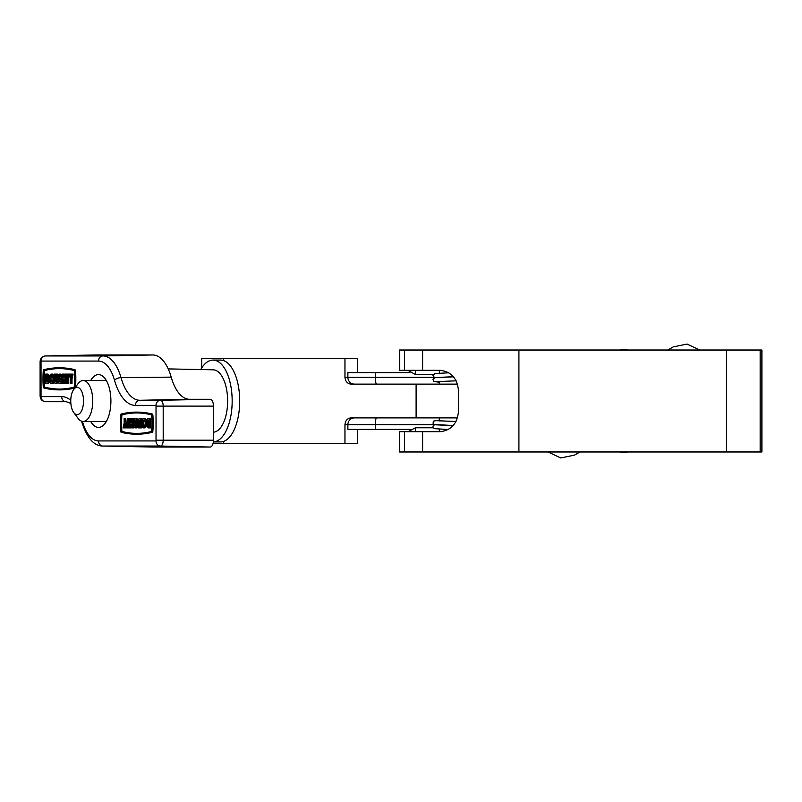 <?xml version="1.0" encoding="UTF-8"?>
<svg xmlns="http://www.w3.org/2000/svg" width="802" height="802" viewBox="0 0 802 802"><rect width="100%" height="100%" fill="white"/><g stroke="black" fill="none" stroke-linecap="round" stroke-linejoin="round"><path stroke-width="1.2" d="M404.559 350.023L404.559 370.313L399.446 370.313L399.446 350.023L761.9 350.023L761.9 451.977L399.446 451.977L399.446 431.687L399.687 451.977M399.687 431.687L440.168 431.687C451.225 430.383 457.34 423.566 458.503 411.225L458.503 390.774C457.34 378.434 451.225 371.617 440.168 370.313L404.559 370.313M404.559 431.687L404.559 451.977M726.602 350.023L726.602 451.977M457.511 417.882L351.166 417.882C347.406 418.263 345.341 420.529 344.96 424.699L344.96 443.456L357.732 443.456L357.732 429.391M201.673 368.008L201.673 358.544L344.96 358.544L344.96 377.301C345.351 381.481 347.416 383.747 351.166 384.118L457.511 384.118M213.061 443.456L344.96 443.456M357.732 372.609L357.732 358.544L344.96 358.544M375.306 372.609L347.888 372.609L347.888 377.301L375.306 377.301L375.306 372.609L409.912 372.609M434.343 424.699L347.888 424.699L347.888 429.391L410.353 429.391M433.27 374.564L415.456 374.564L415.456 370.474L439.366 370.474M408.098 431.687L415.456 427.767L433.24 427.767M77.142 387.356A13.644 6.386 -90 0 0 73.754 389.431A13.644 6.386 -90 0 0 73.754 412.569A13.644 6.386 -90 0 0 77.142 414.644A13.644 6.386 -90 0 0 83.528 401A13.644 6.386 -90 0 0 77.142 387.356M106.365 421.461L83.167 421.461A20.461 9.584 90 0 1 78.085 418.343L73.754 412.569M73.754 389.431L78.085 383.657A20.461 9.584 90 0 1 83.167 380.539A20.461 9.584 90 0 1 92.751 401A20.461 9.584 90 0 1 83.167 421.461M106.365 380.539L83.167 380.539M90.696 421.461A26.426 12.381 -90 0 0 98.526 427.426A26.426 12.381 -90 0 0 110.907 401A26.426 12.381 -90 0 0 98.526 374.574A26.426 12.381 -90 0 0 90.696 380.539M46.777 381.983A3.148 1.474 -90 0 0 48.25 378.835A3.148 1.474 -90 0 0 46.777 375.687L46.777 381.983M51.539 383.557A4.722 2.216 -90 0 0 53.754 378.835A4.722 2.216 -90 0 0 51.539 374.113A4.722 2.216 -90 0 0 49.323 378.835A4.722 2.216 -90 0 0 51.539 383.557L52.441 383.557A4.722 2.216 -90 0 0 54.215 381.662M51.539 374.113L52.441 374.113A4.722 2.216 -90 0 1 54.095 375.687M51.539 381.983A3.148 1.474 -90 0 0 53.012 378.835A3.148 1.474 -90 0 0 51.539 375.687A3.148 1.474 -90 0 0 50.065 378.835A3.148 1.474 -90 0 0 51.539 381.983M57.042 374.113L56.3 374.113L56.3 380.409A1.574 0.742 90 0 1 55.569 381.983A1.574 0.742 90 0 1 54.827 380.409L54.827 374.113L54.095 374.113L54.095 380.409A3.148 1.474 -90 0 0 55.569 383.557A3.148 1.474 -90 0 0 57.042 380.409L57.042 374.113L57.944 374.113L57.944 376.188M55.569 383.557L56.471 383.557A3.148 1.474 -90 0 0 57.884 381.291M56.02 381.652A1.574 0.742 90 0 1 55.729 380.409L55.729 374.113L54.827 374.113M62.486 377.1L61.834 377.1A4.722 2.216 -90 0 0 59.779 374.113A4.722 2.216 -90 0 0 57.564 378.835A4.722 2.216 -90 0 0 59.779 383.557L60.681 383.557A4.722 2.216 -90 0 0 62.486 381.572M59.779 374.113L60.681 374.113A4.722 2.216 -90 0 1 62.486 376.098M59.779 383.557A4.722 2.216 -90 0 0 61.954 378.053L60.24 378.053L60.24 379.627L61.142 379.627M61.834 377.1L61.012 377.1A3.148 1.474 -90 0 0 59.779 375.687A3.148 1.474 -90 0 0 58.305 378.835A3.148 1.474 -90 0 0 59.779 381.983A3.148 1.474 -90 0 0 61.203 379.627M60.23 375.837A3.148 1.474 -90 0 0 59.208 378.835A3.148 1.474 -90 0 0 60.23 381.832M59.408 389.08A274.254 128.46 90 0 1 44.882 387.206L44.521 386.484A51.268 24.01 -90 0 1 44.521 371.196L44.882 370.464A274.254 128.46 -90 0 1 59.408 368.589M43.97 387.206L43.619 386.484A51.268 24.01 -90 0 1 43.619 371.196L43.97 370.464A274.254 128.46 -90 0 1 58.957 368.589A274.254 128.46 -90 0 1 73.934 370.464L74.295 371.196A51.268 24.01 90 0 1 74.295 386.484L73.934 387.206A274.254 128.46 90 0 1 58.957 389.08A274.254 128.46 90 0 1 43.97 387.206L44.882 387.206M58.957 389.872A275.036 128.821 90 0 1 43.93 387.988A1.654 0.772 -90 0 1 43.258 386.594A52.05 24.381 -90 0 1 43.258 371.075A1.654 0.772 -90 0 1 43.93 369.682A275.036 128.821 -90 0 1 58.957 367.807A275.036 128.821 -90 0 1 73.984 369.682A1.654 0.772 -90 0 1 74.656 371.075A52.05 24.381 90 0 1 74.656 386.594A1.654 0.772 -90 0 1 73.984 387.988A275.036 128.821 90 0 1 58.957 389.872L59.859 389.872A275.036 128.821 90 0 0 74.827 388.008M134.245 424.9L133.413 424.9A4.722 2.216 -90 0 0 135.478 427.887A4.722 2.216 -90 0 0 137.683 423.165A4.722 2.216 -90 0 0 135.478 418.443A4.722 2.216 -90 0 0 133.292 423.947L135.919 423.947L135.919 422.373L134.044 422.373A3.148 1.474 -90 0 1 135.478 420.017A3.148 1.474 -90 0 1 136.952 423.165A3.148 1.474 -90 0 1 135.478 426.313A3.148 1.474 -90 0 1 134.245 424.9L135.147 424.9A3.148 1.474 -90 0 0 135.929 426.163M135.478 418.443L136.38 418.443A4.722 2.216 -90 0 1 138.265 420.709M135.478 427.887L136.38 427.887A4.722 2.216 -90 0 0 138.215 425.812M143.708 427.887A4.722 2.216 -90 0 0 145.924 423.165A4.722 2.216 -90 0 0 143.708 418.443A4.722 2.216 -90 0 0 141.503 423.165A4.722 2.216 -90 0 0 143.708 427.887L144.621 427.887A4.722 2.216 -90 0 0 146.545 425.471M143.708 418.443L144.621 418.443A4.722 2.216 -90 0 1 146.545 420.86M143.708 426.313A3.148 1.474 -90 0 0 145.192 423.165A3.148 1.474 -90 0 0 143.708 420.017A3.148 1.474 -90 0 0 142.235 423.165A3.148 1.474 -90 0 0 143.708 426.313M148.48 420.017L148.48 420.017A3.148 1.474 -90 0 0 147.007 423.165A3.148 1.474 -90 0 0 148.48 426.313L148.821 420.017M148.821 420.248A3.148 1.474 -90 0 0 147.909 423.165A3.148 1.474 -90 0 0 148.821 426.073M120.962 430.804A51.268 24.01 90 0 1 120.962 415.516L121.313 414.794A274.254 128.46 90 0 1 136.3 412.92A274.254 128.46 90 0 1 151.277 414.794L151.628 415.516A51.268 24.01 -90 0 1 151.628 430.804L151.277 431.536A274.254 128.46 -90 0 1 136.3 433.411A274.254 128.46 -90 0 1 121.313 431.536L120.962 430.804L122.215 431.536A274.254 128.46 -90 0 0 136.751 433.411M136.3 434.193A275.036 128.821 -90 0 0 151.317 432.318A1.654 0.772 -90 0 0 151.999 430.925A52.05 24.381 -90 0 0 151.999 415.406A1.654 0.772 -90 0 0 151.317 414.012L152.22 414.012A1.654 0.772 -90 0 1 152.901 415.406A52.05 24.381 -90 0 1 152.901 430.925A1.654 0.772 -90 0 1 152.22 432.318A275.036 128.821 -90 0 1 137.202 434.193L136.3 434.193A275.036 128.821 -90 0 1 121.272 432.318A1.654 0.772 -90 0 1 120.591 430.925A52.05 24.381 90 0 1 120.591 415.406A1.654 0.772 -90 0 1 121.272 414.012A275.036 128.821 90 0 1 136.3 412.128A275.036 128.821 90 0 1 151.317 414.012M213.011 369.802A31.198 14.616 90 0 1 213.142 369.802A31.198 14.616 90 0 1 227.628 400.679A31.198 14.616 90 0 1 213.442 432.188M66.907 375.687L67.107 383.557L68.751 383.557L68.751 375.687M71.198 375.336L70.917 374.113L69.273 374.113L70.376 378.835L70.376 383.557L72.02 383.557L72.02 378.835L73.122 374.113L71.478 374.113L70.746 377.261L70.005 374.113M64.691 378.053L63.218 378.053L63.218 374.113L64.12 374.113L64.12 378.053L64.691 378.053L64.691 374.113L66.005 374.113L66.005 375.687L67.107 375.687M66.335 375.687L66.335 383.557L64.691 383.557L64.691 379.627L64.12 379.627L64.12 383.557L63.218 383.557L63.218 379.627L64.691 379.627M46.777 383.557A4.722 2.216 -90 0 0 48.982 378.835A4.722 2.216 -90 0 0 46.777 374.113L45.694 374.113L45.694 383.557L47.679 383.557A4.722 2.216 -90 0 0 49.604 381.14M49.604 376.529A4.722 2.216 -90 0 0 47.679 374.113L46.777 374.113M136.3 412.128L137.202 412.128A275.036 128.821 90 0 1 152.22 414.012M74.656 371.075L75.558 371.075A1.654 0.772 -90 0 0 74.887 369.682A275.036 128.821 -90 0 0 59.859 367.807L58.957 367.807M75.558 371.075A52.05 24.381 90 0 1 75.558 386.594A1.654 0.772 -90 0 1 75.478 387.135M130.556 427.887L130.556 423.947L132.029 423.947L131.458 423.947L131.458 427.887L129.814 427.887L129.814 418.443L131.458 418.443L131.458 422.373L132.029 422.373L132.029 418.443L133.673 418.443L133.673 420.428M132.029 423.947L132.029 427.887L133.673 427.887L133.673 425.902M133.673 424.9L133.673 423.947M135.929 420.168A3.148 1.474 -90 0 0 134.947 422.373M138.946 427.887L138.946 421.591A1.574 0.742 90 0 1 139.688 420.017A1.574 0.742 90 0 1 140.42 421.591L140.42 427.887L141.162 427.887L141.162 421.591A3.148 1.474 -90 0 0 139.688 418.443A3.148 1.474 -90 0 0 138.215 421.591L138.215 427.887L139.849 427.887L139.849 421.591A1.574 0.742 90 0 1 140.139 420.348M141.944 420.338A3.148 1.474 -90 0 0 140.591 418.443L139.688 418.443M141.162 427.887L142.064 427.887L142.064 426.313M150.465 427.887L150.465 418.443L148.48 418.443A4.722 2.216 -90 0 0 146.265 423.165A4.722 2.216 -90 0 0 148.48 427.887L150.465 427.887M121.313 414.794L122.215 414.794A274.254 128.46 90 0 1 136.751 412.92M122.215 414.794L121.864 415.516A51.268 24.01 90 0 0 121.864 430.804M127.398 426.313L126.295 426.313L126.295 427.887L129.242 427.887L129.242 426.313L128.14 426.313L128.14 418.443L127.398 418.443L127.197 426.313M129.042 426.313L129.042 418.443L128.14 418.443M123.769 427.887L124.51 424.739L125.242 427.887L125.984 427.887L124.871 423.165L124.871 418.443L124.14 418.443L124.14 423.165L123.027 427.887L124.671 427.887L124.962 426.664M126.516 426.313L125.774 418.443L124.871 418.443M152.36 447.025A46.035 21.564 -90 0 0 152.56 447.035A46.035 21.564 -90 0 0 152.761 447.035L210.254 447.035A6.817 3.198 -90 0 0 213.442 440.208L213.442 406.113A6.817 3.198 -90 0 0 210.254 399.296L189.633 399.296A46.035 21.564 90 0 1 171.197 377.13A46.035 21.564 -90 0 0 152.761 354.965L95.258 354.965A6.817 3.198 -90 0 0 95.227 354.965A6.817 3.198 -90 0 0 95.197 354.965M149.563 427.887L149.563 418.443M144.17 426.163A3.148 1.474 90 0 1 143.147 423.165A3.148 1.474 90 0 1 144.17 420.168M135.017 423.947L135.017 422.373M132.771 427.887L132.771 418.443M130.556 418.443L130.556 422.373L132.029 422.373M129.242 427.887L129.814 427.887M129.242 426.313L129.814 426.313M124.871 423.165L125.774 423.165M71.117 383.557L71.117 378.835L72.02 378.835M71.117 378.835L72.22 374.113M67.849 383.557L67.849 375.687L68.952 375.687L69.273 374.113M68.952 375.687L69.644 375.687M68.952 374.113L66.005 374.113M63.218 374.113L62.486 374.113L62.486 383.557L63.218 383.557M65.433 374.113L65.433 383.557M51.99 381.832A3.148 1.474 90 0 1 50.967 378.835A3.148 1.474 90 0 1 51.99 375.837M47.328 375.927L47.328 381.752M200.751 369.552A40.922 19.168 90 0 1 213.011 360.078L220.54 360.078A40.922 19.168 90 0 1 239.708 401A40.922 19.168 90 0 1 220.54 441.922L213.342 441.922A40.922 19.168 90 0 0 232.169 400.639A40.922 19.168 90 0 0 213.011 360.078M579.926 451.977L574.433 455.145L579.926 451.977M619.715 451.977A51.148 51.148 0 0 0 628.066 451.977M699.735 350.023L687.073 344.048L673.349 346.855L667.855 350.023M628.066 350.023A51.148 51.148 0 0 0 619.715 350.023M399.687 350.023L399.687 370.313M422.614 350.023L422.614 370.313M422.614 431.687L422.614 451.977M518.914 350.023L518.914 451.977M760.166 350.023L760.166 451.977M416.108 417.882L416.108 384.118M223.688 358.544L223.688 360.639M223.688 441.361L223.688 443.456M344.96 377.301L347.888 377.301A6.817 6.566 90 0 0 354.464 384.118M376.659 384.118A6.817 1.343 90 0 1 375.306 377.301L433.782 377.301M354.464 417.882A6.817 6.566 90 0 0 347.888 424.699L344.96 424.699M376.659 417.882A6.817 1.343 90 0 0 375.306 424.699L375.306 429.391M434.985 377.692L453.511 376.729L435.697 377.531M415.456 427.767L415.486 431.687M57.042 380.409L57.694 380.409M54.827 380.409L55.729 380.409M73.984 387.988L74.837 387.988M121.313 431.536L122.215 431.536M151.317 432.318L152.22 432.318M82.446 421.401A52.13 24.421 90 0 1 82.536 421.712A39.93 18.707 -90 0 0 98.526 440.93L156.029 440.93L156.029 405.391L135.398 405.391A52.13 24.421 90 0 1 114.526 380.288A39.93 18.707 -90 0 0 98.526 361.07L41.032 361.07L41.032 396.609L61.654 396.609A52.13 24.421 90 0 1 70.756 400.368M40.691 361.792L40.1 361.792C40.321 358.334 42.105 356.389 45.453 355.948A5.835 2.737 90 0 1 45.473 355.948L102.967 355.948L152.761 354.965M98.526 361.07A5.113 4.521 90 0 1 102.967 355.948A45.052 21.103 90 0 1 121.012 377.642L171.197 377.13M45.473 355.948L95.258 354.965L45.453 355.948A5.113 4.521 90 0 0 41.032 361.07M70.847 403.396L66.305 401.722A47.017 22.025 -90 0 0 66.095 401.722L45.453 401.722A5.835 2.737 90 0 1 45.453 401.722A5.113 4.521 -90 0 1 41.032 396.609M61.654 396.609A5.113 4.521 -90 0 0 66.095 401.722L66.456 401.732M114.526 380.288A5.113 2.346 164.1 0 1 121.012 377.642A47.017 22.025 -90 0 0 139.839 400.278L160.46 400.278A5.835 2.737 90 0 1 163.197 406.113L163.197 440.208A5.835 2.737 90 0 1 160.46 446.052L102.967 446.052L152.761 447.035M98.526 440.93A5.113 4.521 90 0 0 102.967 446.052A45.052 21.103 90 0 1 102.776 446.042L152.56 447.035M156.029 440.93A5.113 4.521 90 0 0 160.46 446.052L210.254 447.035M156.36 440.208L213.442 440.208M156.36 406.113L213.442 406.113M156.029 405.391A5.113 4.521 -90 0 1 160.46 400.278L210.254 399.296M135.398 405.391A5.113 4.521 -90 0 1 139.839 400.278L189.633 399.296M82.536 421.712A5.113 2.346 164.1 0 0 82.135 423.105C87.288 438.373 94.175 446.022 102.776 446.042M40.1 361.792L40.1 395.887L40.691 395.887M151.999 415.406L152.901 415.406M151.999 430.925L152.901 430.925M120.962 415.516L121.864 415.516M138.946 421.591L139.849 421.591M74.656 386.594L75.558 386.594M73.984 369.682L74.887 369.682M43.619 386.484L44.521 386.484M43.619 371.196L44.521 371.196M43.97 370.464L44.882 370.464M439.366 370.313L439.366 373.171M439.366 381.431L439.366 384.118M439.366 417.882L439.366 420.91M439.366 429.16L439.366 431.687M414.223 370.313L415.456 370.474M434.704 424.589L433.01 426.093L433.04 427.336L434.333 428.649L448.378 429.521M456.017 421.521L435.747 420.649M439.366 420.027L433.481 421.11L433.04 423.175L434.333 424.489L453.29 425.531M435.697 381.692L456.188 380.81M453.571 376.8L434.784 377.732L433 379.336L433.671 381.371L439.366 382.303M448.919 372.79L434.774 373.572L432.93 375.677L434.734 377.742M435.747 424.809L449.22 425.461M449.942 425.481L453.23 425.591M415.456 374.564L407.887 370.313M213.142 369.802L168.22 368.91M81.553 421.17L82.135 423.105M40.1 395.887C40.321 399.336 42.105 401.281 45.453 401.722M548.047 451.977L560.718 457.952L574.433 455.145"/></g></svg>
